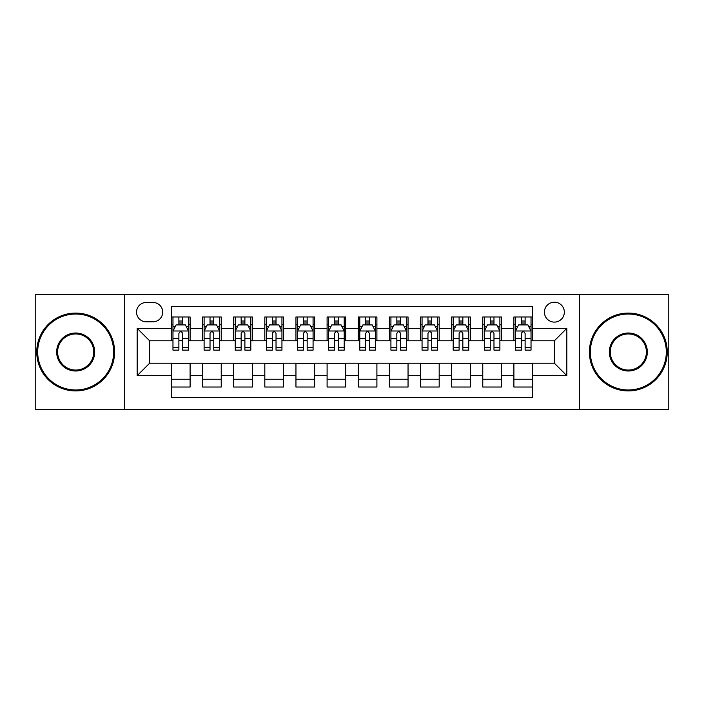 <?xml version="1.0" encoding="UTF-8"?>
<svg xmlns="http://www.w3.org/2000/svg" width="704" height="704" viewBox="0 0 704 704"><rect width="100%" height="100%" fill="white"/><g stroke="black" fill="none" stroke-linecap="round" stroke-linejoin="round"><path stroke-width="1.06" d="M554.382 302.183A9.962 9.962 0 0 0 544.412 312.145A9.962 9.962 0 0 0 554.382 322.106A9.962 9.962 0 0 0 564.344 312.145A9.962 9.962 0 0 0 554.382 302.183M579.286 409.596L668.8 409.596L668.8 294.404L579.286 294.404L579.286 409.596L124.714 409.596L124.714 294.404L35.2 294.404L35.2 409.596L124.714 409.596M532.585 316.976L513.902 316.976L513.902 328.337L501.45 328.337L501.45 340.789L513.902 340.789L513.902 328.337M501.45 328.337L501.45 316.976L482.768 316.976L482.768 328.337L470.316 328.337L470.316 340.789L482.768 340.789L482.768 328.337M470.316 328.337L470.316 316.976L451.634 316.976L451.634 328.337L439.182 328.337L439.182 340.789L451.634 340.789L451.634 328.337M439.182 328.337L439.182 316.976L420.499 316.976L420.499 328.337L408.047 328.337L408.047 340.789L420.499 340.789L420.499 328.337M408.047 328.337L408.047 316.976L389.365 316.976L389.365 328.337L376.904 328.337L376.904 340.789L389.365 340.789L389.365 328.337M376.904 328.337L376.904 316.976L358.23 316.976L358.23 328.337L345.77 328.337L345.77 340.789L358.23 340.789L358.23 328.337M345.77 328.337L345.77 316.976L327.096 316.976L327.096 328.337L314.635 328.337L314.635 340.789L327.096 340.789L327.096 328.337M314.635 328.337L314.635 316.976L295.953 316.976L295.953 328.337L283.501 328.337L283.501 340.789L295.953 340.789L295.953 328.337M283.501 328.337L283.501 316.976L264.818 316.976L264.818 328.337L252.366 328.337L252.366 340.789L264.818 340.789L264.818 328.337M252.366 328.337L252.366 316.976L233.684 316.976L233.684 328.337L221.232 328.337L221.232 340.789L233.684 340.789L233.684 328.337M221.232 328.337L221.232 316.976L202.55 316.976L202.55 340.789L190.098 340.789L190.098 316.976L171.415 316.976M171.415 387.024L190.098 387.024L190.098 363.211L202.55 363.211L202.55 387.024L221.232 387.024L221.232 363.211L233.684 363.211L233.684 375.663L221.232 375.663M233.684 375.663L233.684 387.024L252.366 387.024L252.366 363.211L264.818 363.211L264.818 375.663L252.366 375.663M264.818 375.663L264.818 387.024L283.501 387.024L283.501 363.211L295.953 363.211L295.953 375.663L283.501 375.663M295.953 375.663L295.953 387.024L314.635 387.024L314.635 363.211L327.096 363.211L327.096 375.663L314.635 375.663M327.096 375.663L327.096 387.024L345.77 387.024L345.77 363.211L358.23 363.211L358.23 375.663L345.77 375.663M358.23 375.663L358.23 387.024L376.904 387.024L376.904 363.211L389.365 363.211L389.365 375.663L376.904 375.663M389.365 375.663L389.365 387.024L408.047 387.024L408.047 363.211L420.499 363.211L420.499 375.663L408.047 375.663M420.499 375.663L420.499 387.024L439.182 387.024L439.182 363.211L451.634 363.211L451.634 375.663L439.182 375.663M451.634 375.663L451.634 387.024L470.316 387.024L470.316 363.211L482.768 363.211L482.768 375.663L470.316 375.663M482.768 375.663L482.768 387.024L501.45 387.024L501.45 363.211L513.902 363.211L513.902 375.663L501.45 375.663M146.194 321.798L153.05 321.798A9.654 9.654 0 0 0 162.694 312.145A9.654 9.654 0 0 0 153.05 302.491L146.194 302.491A9.654 9.654 0 0 0 136.541 312.145A9.654 9.654 0 0 0 146.194 321.798M579.286 294.404L124.714 294.404M532.585 328.337L532.585 306.539L171.415 306.539L171.415 340.789L149.618 340.789L149.618 363.211L171.415 363.211L171.415 397.461L532.585 397.461L532.585 363.211L554.382 363.211L554.382 340.789L532.585 340.789L532.585 328.337L566.834 328.337L566.834 375.663L532.585 375.663M171.415 375.663L137.166 375.663L137.166 328.337L171.415 328.337M513.902 375.663L513.902 387.024L532.585 387.024M171.415 324.755L172.973 324.755M178.886 324.755L182.626 324.755M188.54 324.755L190.098 324.755M171.415 340.481L172.973 340.481M178.886 340.481L182.626 340.481M188.54 340.481L190.098 340.481M171.415 363.519L190.098 363.519M171.415 379.245L190.098 379.245M202.55 340.481L204.107 340.481M210.021 340.481L213.761 340.481M219.674 340.481L221.232 340.481M202.55 324.755L204.107 324.755M210.021 324.755L213.761 324.755M219.674 324.755L221.232 324.755M202.55 363.519L221.232 363.519M202.55 379.245L221.232 379.245M233.684 363.519L252.366 363.519M233.684 379.245L252.366 379.245M233.684 324.755L235.242 324.755M241.155 324.755L244.895 324.755M250.809 324.755L252.366 324.755M233.684 340.481L235.242 340.481M241.155 340.481L244.895 340.481M250.809 340.481L252.366 340.481M264.818 363.519L283.501 363.519M264.818 379.245L283.501 379.245M264.818 324.755L266.376 324.755M272.298 324.755L276.03 324.755M281.943 324.755L283.501 324.755M264.818 340.481L266.376 340.481M272.298 340.481L276.03 340.481M281.943 340.481L283.501 340.481M295.953 363.519L314.635 363.519M295.953 379.245L314.635 379.245M295.953 324.755L297.51 324.755M303.433 324.755L307.164 324.755M313.078 324.755L314.635 324.755M295.953 340.481L297.51 340.481M303.433 340.481L307.164 340.481M313.078 340.481L314.635 340.481M327.096 363.519L345.77 363.519M327.096 379.245L345.77 379.245M327.096 324.755L328.645 324.755M334.567 324.755L338.298 324.755M344.212 324.755L345.77 324.755M327.096 340.481L328.645 340.481M334.567 340.481L338.298 340.481M344.212 340.481L345.77 340.481M358.23 363.519L376.904 363.519M358.23 379.245L376.904 379.245M358.23 324.755L359.788 324.755M365.702 324.755L369.433 324.755M375.355 324.755L376.904 324.755M358.23 340.481L359.788 340.481M365.702 340.481L369.433 340.481M375.355 340.481L376.904 340.481M389.365 363.519L408.047 363.519M389.365 379.245L408.047 379.245M389.365 324.755L390.922 324.755M396.836 324.755L400.567 324.755M406.49 324.755L408.047 324.755M389.365 340.481L390.922 340.481M396.836 340.481L400.567 340.481M406.49 340.481L408.047 340.481M420.499 363.519L439.182 363.519M420.499 379.245L439.182 379.245M420.499 324.755L422.057 324.755M427.97 324.755L431.702 324.755M437.624 324.755L439.182 324.755M420.499 340.481L422.057 340.481M427.97 340.481L431.702 340.481M437.624 340.481L439.182 340.481M451.634 363.519L470.316 363.519M451.634 379.245L470.316 379.245M451.634 324.755L453.191 324.755M459.105 324.755L462.845 324.755M468.758 324.755L470.316 324.755M451.634 340.481L453.191 340.481M459.105 340.481L462.845 340.481M468.758 340.481L470.316 340.481M482.768 363.519L501.45 363.519M482.768 379.245L501.45 379.245M482.768 324.755L484.326 324.755M490.239 324.755L493.979 324.755M499.893 324.755L501.45 324.755M482.768 340.481L484.326 340.481M490.239 340.481L493.979 340.481M499.893 340.481L501.45 340.481M513.902 363.519L532.585 363.519M513.902 379.245L532.585 379.245M513.902 324.755L515.46 324.755M521.374 324.755L525.114 324.755M531.027 324.755L532.585 324.755M513.902 340.481L515.46 340.481M521.374 340.481L525.114 340.481M531.027 340.481L532.585 340.481M149.618 340.789L137.166 328.337M149.618 363.211L137.166 375.663M566.834 328.337L554.382 340.789M566.834 375.663L554.382 363.211M182.626 321.024L178.886 321.024M188.54 347.591L182.626 347.591L182.626 350.134L188.54 350.134L188.54 331.135L185.425 324.914L176.088 324.914L172.973 331.135L172.973 350.134L178.886 350.134L178.886 347.591L172.973 347.591M172.973 331.135L172.973 316.976M188.54 331.135L188.54 316.976M178.886 324.914L178.886 316.976M182.626 316.976L182.626 324.914M182.626 347.591L182.626 333.476C181.377 331.074 180.136 331.074 178.886 333.476L178.886 347.591M75.68 314.019A37.981 37.981 0 0 0 37.69 352A37.981 37.981 0 0 0 75.68 389.981A37.981 37.981 0 0 0 113.661 352A37.981 37.981 0 0 0 75.68 314.019M75.68 390.922A38.922 38.922 0 0 1 36.758 352A38.922 38.922 0 0 1 75.68 313.078A38.922 38.922 0 0 1 114.594 352A38.922 38.922 0 0 1 75.68 390.922M75.68 333.01A18.99 18.99 0 0 1 94.67 352A18.99 18.99 0 0 1 75.68 370.99A18.99 18.99 0 0 1 56.681 352A18.99 18.99 0 0 1 75.68 333.01M75.68 370.058A18.058 18.058 0 0 0 93.738 352A18.058 18.058 0 0 0 75.68 333.942A18.058 18.058 0 0 0 57.614 352A18.058 18.058 0 0 0 75.68 370.058M628.32 314.019A37.981 37.981 0 0 0 590.339 352A37.981 37.981 0 0 0 628.32 389.981A37.981 37.981 0 0 0 666.31 352A37.981 37.981 0 0 0 628.32 314.019M628.32 390.922A38.922 38.922 0 0 1 589.406 352A38.922 38.922 0 0 1 628.32 313.078A38.922 38.922 0 0 1 667.242 352A38.922 38.922 0 0 1 628.32 390.922M628.32 333.01A18.99 18.99 0 0 1 647.319 352A18.99 18.99 0 0 1 628.32 370.99A18.99 18.99 0 0 1 609.33 352A18.99 18.99 0 0 1 628.32 333.01M628.32 370.058A18.058 18.058 0 0 0 646.386 352A18.058 18.058 0 0 0 628.32 333.942A18.058 18.058 0 0 0 610.262 352A18.058 18.058 0 0 0 628.32 370.058M213.761 321.024L210.021 321.024M219.674 347.591L213.761 347.591L213.761 350.134L219.674 350.134L219.674 331.135L216.559 324.914L207.222 324.914L204.107 331.135L204.107 350.134L210.021 350.134L210.021 347.591L204.107 347.591M204.107 331.135L204.107 316.976M219.674 331.135L219.674 316.976M210.021 324.914L210.021 316.976M213.761 316.976L213.761 324.914M213.761 347.591L213.761 333.476C212.52 331.074 211.27 331.074 210.021 333.476L210.021 347.591M244.895 321.024L241.155 321.024M250.809 347.591L244.895 347.591L244.895 350.134L250.809 350.134L250.809 331.135L247.694 324.914L238.357 324.914L235.242 331.135L235.242 350.134L241.155 350.134L241.155 347.591L235.242 347.591M235.242 331.135L235.242 316.976M250.809 331.135L250.809 316.976M241.155 324.914L241.155 316.976M244.895 316.976L244.895 324.914M244.895 347.591L244.895 333.476C243.654 331.074 242.405 331.074 241.155 333.476L241.155 347.591M276.03 321.024L272.298 321.024M281.943 347.591L276.03 347.591L276.03 350.134L281.943 350.134L281.943 331.135L278.837 324.914L269.491 324.914L266.376 331.135L266.376 350.134L272.298 350.134L272.298 347.591L266.376 347.591M266.376 331.135L266.376 316.976M281.943 331.135L281.943 316.976M272.298 324.914L272.298 316.976M276.03 316.976L276.03 324.914M276.03 347.591L276.03 333.476C274.789 331.074 273.539 331.074 272.298 333.476L272.298 347.591M307.164 321.024L303.433 321.024M313.078 347.591L307.164 347.591L307.164 350.134L313.078 350.134L313.078 331.135L309.971 324.914L300.626 324.914L297.51 331.135L297.51 350.134L303.433 350.134L303.433 347.591L297.51 347.591M297.51 331.135L297.51 316.976M313.078 331.135L313.078 316.976M303.433 324.914L303.433 316.976M307.164 316.976L307.164 324.914M307.164 347.591L307.164 333.476C305.923 331.074 304.674 331.074 303.433 333.476L303.433 347.591M338.298 321.024L334.567 321.024M344.212 347.591L338.298 347.591L338.298 350.134L344.212 350.134L344.212 331.135L341.106 324.914L331.76 324.914L328.645 331.135L328.645 350.134L334.567 350.134L334.567 347.591L328.645 347.591M328.645 331.135L328.645 316.976M344.212 331.135L344.212 316.976M334.567 324.914L334.567 316.976M338.298 316.976L338.298 324.914M338.298 347.591L338.298 333.476C337.058 331.074 335.808 331.074 334.567 333.476L334.567 347.591M369.433 321.024L365.702 321.024M375.355 347.591L369.433 347.591L369.433 350.134L375.355 350.134L375.355 331.135L372.24 324.914L362.894 324.914L359.788 331.135L359.788 350.134L365.702 350.134L365.702 347.591L359.788 347.591M359.788 331.135L359.788 316.976M375.355 331.135L375.355 316.976M365.702 324.914L365.702 316.976M369.433 316.976L369.433 324.914M369.433 347.591L369.433 333.476C368.192 331.074 366.942 331.074 365.702 333.476L365.702 347.591M400.567 321.024L396.836 321.024M406.49 347.591L400.567 347.591L400.567 350.134L406.49 350.134L406.49 331.135L403.374 324.914L394.029 324.914L390.922 331.135L390.922 350.134L396.836 350.134L396.836 347.591L390.922 347.591M390.922 331.135L390.922 316.976M406.49 331.135L406.49 316.976M396.836 324.914L396.836 316.976M400.567 316.976L400.567 324.914M400.567 347.591L400.567 333.476C399.326 331.074 398.086 331.074 396.836 333.476L396.836 347.591M431.702 321.024L427.97 321.024M437.624 347.591L431.702 347.591L431.702 350.134L437.624 350.134L437.624 331.135L434.509 324.914L425.163 324.914L422.057 331.135L422.057 350.134L427.97 350.134L427.97 347.591L422.057 347.591M422.057 331.135L422.057 316.976M437.624 331.135L437.624 316.976M427.97 324.914L427.97 316.976M431.702 316.976L431.702 324.914M431.702 347.591L431.702 333.476C430.461 331.074 429.22 331.074 427.97 333.476L427.97 347.591M462.845 321.024L459.105 321.024M468.758 347.591L462.845 347.591L462.845 350.134L468.758 350.134L468.758 331.135L465.643 324.914L456.306 324.914L453.191 331.135L453.191 350.134L459.105 350.134L459.105 347.591L453.191 347.591M453.191 331.135L453.191 316.976M468.758 331.135L468.758 316.976M459.105 324.914L459.105 316.976M462.845 316.976L462.845 324.914M462.845 347.591L462.845 333.476C461.595 331.074 460.354 331.074 459.105 333.476L459.105 347.591M493.979 321.024L490.239 321.024M499.893 347.591L493.979 347.591L493.979 350.134L499.893 350.134L499.893 331.135L496.778 324.914L487.441 324.914L484.326 331.135L484.326 350.134L490.239 350.134L490.239 347.591L484.326 347.591M484.326 331.135L484.326 316.976M499.893 331.135L499.893 316.976M490.239 324.914L490.239 316.976M493.979 316.976L493.979 324.914M493.979 347.591L493.979 333.476C492.73 331.074 491.489 331.074 490.239 333.476L490.239 347.591M525.114 321.024L521.374 321.024M531.027 347.591L525.114 347.591L525.114 350.134L531.027 350.134L531.027 331.135L527.912 324.914L518.575 324.914L515.46 331.135L515.46 350.134L521.374 350.134L521.374 347.591L515.46 347.591M515.46 331.135L515.46 316.976M531.027 331.135L531.027 316.976M521.374 324.914L521.374 316.976M525.114 316.976L525.114 324.914M525.114 347.591L525.114 333.476C523.864 331.074 522.623 331.074 521.374 333.476L521.374 347.591M202.55 375.663L190.098 375.663M202.55 328.337L190.098 328.337M188.461 330.986L173.052 330.986M172.973 326.63L175.226 326.63M186.287 326.63L188.54 326.63M178.886 338.36L172.973 338.36M188.54 338.36L182.626 338.36M182.626 323.004L178.886 323.004M219.595 330.986L204.186 330.986M204.107 326.63L206.369 326.63M217.422 326.63L219.674 326.63M210.021 338.36L204.107 338.36M219.674 338.36L213.761 338.36M213.761 323.004L210.021 323.004M250.73 330.986L235.321 330.986M235.242 326.63L237.503 326.63M248.556 326.63L250.809 326.63M241.155 338.36L235.242 338.36M250.809 338.36L244.895 338.36M244.895 323.004L241.155 323.004M281.864 330.986L266.455 330.986M266.376 326.63L268.638 326.63M279.69 326.63L281.943 326.63M272.298 338.36L266.376 338.36M281.943 338.36L276.03 338.36M276.03 323.004L272.298 323.004M313.007 330.986L297.59 330.986M297.51 326.63L299.772 326.63M310.825 326.63L313.078 326.63M303.433 338.36L297.51 338.36M313.078 338.36L307.164 338.36M307.164 323.004L303.433 323.004M344.142 330.986L328.724 330.986M328.645 326.63L330.906 326.63M341.959 326.63L344.212 326.63M334.567 338.36L328.645 338.36M344.212 338.36L338.298 338.36M338.298 323.004L334.567 323.004M375.276 330.986L359.858 330.986M359.788 326.63L362.041 326.63M373.094 326.63L375.355 326.63M365.702 338.36L359.788 338.36M375.355 338.36L369.433 338.36M369.433 323.004L365.702 323.004M406.41 330.986L390.993 330.986M390.922 326.63L393.175 326.63M404.228 326.63L406.49 326.63M396.836 338.36L390.922 338.36M406.49 338.36L400.567 338.36M400.567 323.004L396.836 323.004M437.545 330.986L422.136 330.986M422.057 326.63L424.31 326.63M435.362 326.63L437.624 326.63M427.97 338.36L422.057 338.36M437.624 338.36L431.702 338.36M431.702 323.004L427.97 323.004M468.679 330.986L453.27 330.986M453.191 326.63L455.444 326.63M466.497 326.63L468.758 326.63M459.105 338.36L453.191 338.36M468.758 338.36L462.845 338.36M462.845 323.004L459.105 323.004M499.814 330.986L484.405 330.986M484.326 326.63L486.578 326.63M497.631 326.63L499.893 326.63M490.239 338.36L484.326 338.36M499.893 338.36L493.979 338.36M493.979 323.004L490.239 323.004M530.948 330.986L515.539 330.986M515.46 326.63L517.713 326.63M528.774 326.63L531.027 326.63M521.374 338.36L515.46 338.36M531.027 338.36L525.114 338.36M525.114 323.004L521.374 323.004"/></g></svg>

